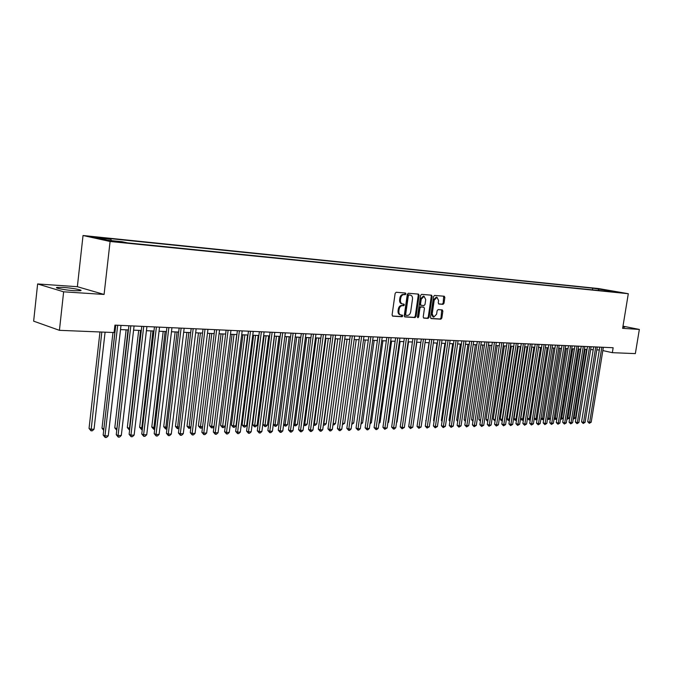 <?xml version="1.0" encoding="UTF-8"?>
<svg xmlns="http://www.w3.org/2000/svg" width="673" height="673" viewBox="0 0 673 673"><rect width="100%" height="100%" fill="white"/><g stroke="black" fill="none" stroke-linecap="round" stroke-linejoin="round"><path stroke-width="1.01" d="M405.945 293.908L405.457 293.024L396.187 292.259L395.135 293.386L392.09 314.914L392.729 316.15L402.084 316.747L402.807 315.957L402.37 315.099L400.889 314.981C399.383 314.51 398.71 313.197 398.879 311.027L399.131 309.252C399.636 306.955 400.738 305.752 402.462 305.643L403.649 305.727L404.372 304.945L403.935 304.078L402.488 303.952C400.965 303.481 400.284 302.152 400.452 299.965L400.704 298.181C401.209 295.884 402.311 294.681 404.036 294.589L405.222 294.69L405.945 293.908M402.345 303.927L401.655 303.775C400.132 303.304 399.459 301.975 399.627 299.788L399.88 298.004C400.376 295.708 401.487 294.513 403.203 294.421L404.397 294.513L405.121 293.731L404.91 292.982M392.418 315.999L401.259 316.554L401.806 315.057M400.721 314.947L400.065 314.796C398.559 314.325 397.886 313.004 398.054 310.842L398.307 309.058C398.803 306.77 399.913 305.567 401.63 305.458L402.824 305.55L403.548 304.76L403.354 304.028M622.819 327.187L624.637 327.213L622.92 326.573M63.279 287.421L57.028 287.388C53.579 287.901 65.365 290.156 74.383 290.711L80.491 290.719C83.814 290.198 72.221 287.985 63.279 287.421M595.832 288.423L601.502 289.34L595.832 288.423M443.027 304.339L444.003 303.254L444.853 297.449L444.264 296.238L434.556 295.43L433.563 296.524L430.535 317.37L431.2 318.581L440.857 319.187L441.833 318.093L442.859 311.111L442.279 309.916L438.098 309.614L437.114 310.707L436.609 314.19L433.782 317.109L432.209 313.896L434.203 300.183L436.996 297.281L438.594 300.528L438.266 302.808L438.855 304.019L443.027 304.339L442.195 304.162L443.179 303.077L443.692 296.187M622.634 328.34L639.35 329.434L635.346 353.611L612.346 352.677L613.145 347.739L114.932 325.126L114.073 332.538L59.426 330.325L63.641 291.813L104.088 294.454L110.094 241.481L628.304 293.714L622.634 328.34M419.094 295.346L418.471 294.101L408.334 293.26L407.3 294.379L404.263 315.687L404.885 316.916L415.048 317.563L416.065 316.445L419.094 295.346L418.269 295.169L417.916 294.059M421.592 294.362L431.511 295.186L432.116 296.406L429.088 317.277L428.095 318.388L423.813 318.11L423.216 316.907L424.444 308.411L423.78 307.182L420.962 306.981L419.952 308.091L418.673 316.966L417.916 317.74L417.496 316.89L420.575 295.464L421.592 294.362M98.586 237.838L91.822 236.703L98.586 237.838M110.094 241.481L83.031 235.508L598.642 288.566L628.304 293.714M592.45 289.861L592.728 288.179L105.804 238.166L110.877 239.277L111.348 240.631M592.728 288.179L617.057 291.939L610.478 291.266L616.182 292.259L127.416 242.877L122.124 241.725L107.369 240.227L96.214 237.779L110.877 239.277M104.088 294.454L77.361 286.706L37.629 283.956L63.641 291.813M37.629 283.956L33.65 321.164L59.426 330.325M639.35 329.434L622.988 326.178M77.361 286.706L83.031 235.508M602.831 350.574L612.346 352.677M114.444 329.333L115.302 329.366M120.509 329.593L128.417 329.93M133.582 330.149L141.305 330.477M146.428 330.695L153.974 331.015M159.055 331.234L166.424 331.545M171.464 331.755L178.665 332.067M183.662 332.277L190.703 332.58M195.658 332.79L202.531 333.085M207.461 333.295L214.174 333.581M219.061 333.783L225.623 334.06M230.469 334.271L236.896 334.54M241.7 334.75L247.975 335.019M252.745 335.221L258.886 335.482M263.614 335.684L269.621 335.936M274.315 336.138L280.187 336.391M284.847 336.584L290.585 336.828M295.211 337.03L300.831 337.266M305.424 337.459L310.909 337.695M315.469 337.888L320.844 338.115M325.37 338.309L330.62 338.536M335.112 338.729L340.252 338.948M344.719 339.133L349.75 339.352M354.175 339.537L359.096 339.747M363.496 339.932L368.308 340.143M372.674 340.328L377.385 340.53M381.726 340.706L386.336 340.908M390.643 341.093L395.152 341.278M399.434 341.463L403.85 341.648M408.099 341.834L412.423 342.019M416.637 342.195L420.869 342.38M425.058 342.557L429.206 342.734M433.362 342.91L437.425 343.079M441.555 343.255L445.526 343.423M449.631 343.6L453.518 343.768M457.598 343.937L461.4 344.105M465.455 344.273L469.182 344.433M473.203 344.601L476.854 344.761M480.859 344.929L484.425 345.081M488.405 345.249L491.904 345.4M495.85 345.569L499.273 345.712M503.202 345.88L506.559 346.023M510.454 346.191L513.743 346.334M517.613 346.494L520.826 346.629M524.679 346.797L527.834 346.932M531.653 347.091L534.741 347.226M538.543 347.386L541.572 347.512M545.349 347.68L548.31 347.798M552.062 347.958L554.964 348.084M558.691 348.244L561.534 348.362M565.244 348.521L568.029 348.639L556.958 418.261L555.705 419.38L554.089 418.833M571.714 348.799L574.439 348.917M578.107 349.068L580.774 349.186M584.416 349.337L587.033 349.447M590.65 349.607L593.216 349.716M596.816 349.867L599.323 349.977M610.478 291.266L610.049 291.645M599.054 290.526L598.272 289.146M604.867 289.819L604.918 291.123M404.574 316.764L414.223 317.37L415.241 316.26L418.269 295.169M409.041 295.001L408.326 295.784L405.659 314.468L406.088 315.326L407.384 315.418C409.083 315.292 410.177 314.098 410.673 311.826L412.49 299.098C412.667 296.919 411.994 295.598 410.48 295.127L408.217 294.824L407.493 295.607L408.326 295.784M406.004 315.301L404.826 314.283L407.493 295.607M408.217 294.824L409.462 294.925M423.519 317.959L427.262 318.194L428.264 317.092L431.284 296.238L430.947 295.136M423.115 307.039L420.137 306.795L419.128 307.906L417.849 316.781L418.673 316.966M417.546 317.395L417.849 316.781M425.723 299.578L424.083 296.288L421.231 299.224L420.524 304.112L421.138 305.332L424.015 305.55L425.016 304.448L425.723 299.578M423.342 296.137L420.398 299.048L421.231 299.224M421.037 305.306L419.7 303.935L420.398 299.048M438.577 303.885L442.195 304.162M436.255 297.13L433.37 300.015L434.203 300.183M433.664 317.076L432.958 316.916L431.385 313.711L433.37 300.015M430.829 318.422L440.033 319.002L441.008 317.908L441.724 309.874M99.974 331.966L89.038 428.457L90.771 429.273L94.043 429.189L105.089 332.168M101.816 332.041L91.023 430.829L89.038 428.457M94.043 429.189L92.336 430.796L91.023 430.829M115.781 325.168L103.162 435.069L104.963 435.919L117.691 325.252M108.26 435.826L106.519 437.458L105.198 437.492L104.963 435.919L108.26 435.826L120.997 325.404M105.198 437.492L103.162 435.069M112.98 332.487L102.01 428.154L103.861 428.962M115.201 329.366L103.819 429.332M103.701 430.375L102.01 428.154M126.129 329.829L114.772 427.86L116.951 428.651M127.996 329.905L116.74 430.198L114.772 427.86M138.697 330.367L127.315 427.574L129.813 428.348M140.573 330.443L129.283 429.887L127.315 427.574M151.055 330.889L139.648 427.288L142.466 428.053M152.948 330.973L141.608 429.584L139.648 427.288M142.281 429.567L141.608 429.584M128.896 325.757L116.252 434.708L118.061 435.549L130.823 325.85M121.308 435.456L119.575 437.071L118.28 437.114L118.061 435.549L121.308 435.456L134.07 325.993M118.28 437.114L116.252 434.708M141.784 326.346L129.115 434.354L130.941 435.187L143.728 326.43M134.129 435.095L132.404 436.701L131.134 436.735L130.941 435.187L134.129 435.095L146.916 326.582M131.134 436.735L129.115 434.354M154.453 326.918L141.759 434.009L143.601 434.825L156.405 327.011M146.731 434.741L145.023 436.331L143.77 436.365L143.601 434.825L146.731 434.741L159.543 327.154M143.77 436.365L141.759 434.009M166.904 327.482L154.184 433.664L156.043 434.472L168.873 327.574M159.122 434.388L157.423 435.969L156.195 436.003L156.043 434.472L159.122 434.388L171.952 327.717M156.195 436.003L154.184 433.664M163.203 331.41L151.778 427.01L154.891 427.759M165.104 331.486L153.73 429.281L151.778 427.01M154.714 429.265L153.73 429.281M179.153 328.037L166.408 433.319L168.275 434.127L181.121 328.13M171.304 434.043L169.621 435.608L168.41 435.641L168.275 434.127L171.304 434.043L184.15 328.264M168.41 435.641L166.408 433.319M175.157 331.915L163.716 426.732L167.123 427.464M177.066 331.999L165.659 428.995L163.716 426.732M166.954 428.861L165.659 428.995M191.182 328.584L178.429 432.991L180.305 433.791L193.168 328.676M183.283 433.706L181.609 435.254L180.423 435.296L180.305 433.791L183.283 433.706L196.146 328.811M180.423 435.296L178.429 432.991M186.909 332.42L175.46 426.463L179.144 427.187M188.835 332.496L177.394 428.701L175.46 426.463M179.01 428.255L177.394 428.701M203.019 329.122L190.257 432.663L192.142 433.454L205.013 329.215M195.069 433.37L193.403 434.909L192.234 434.943L192.142 433.454L195.069 433.37L207.949 329.349M192.234 434.943L190.257 432.663M198.476 332.908L187.01 426.194L188.844 426.951L190.964 426.901M200.411 332.992L188.945 428.415L187.01 426.194M190.871 427.658L188.945 428.415M214.662 329.652L201.883 432.344L203.776 433.126L216.664 329.745M206.661 433.042L205.013 434.573L203.86 434.607L203.776 433.126L206.661 433.042L219.549 329.871M203.86 434.607L201.883 432.344M209.858 333.396L198.384 425.933L200.226 426.682L202.598 426.632M211.802 333.48L200.302 428.137L198.384 425.933M202.539 427.086L201.429 428.112L200.302 428.137M226.12 330.174L213.324 432.024L215.234 432.806L228.122 330.266M218.06 432.722L216.428 434.236L215.293 434.27L215.234 432.806L218.06 432.722L230.957 330.393M215.293 434.27L213.324 432.024M221.055 333.867L209.572 425.673L211.423 426.421L214.039 426.362M223.007 333.951L211.49 427.86L209.572 425.673M214.014 426.514L212.592 427.835L211.49 427.86M237.384 330.687L224.58 431.713L226.498 432.487L239.403 330.771M229.283 432.403L227.659 433.908L226.54 433.942L226.498 432.487L229.283 432.403L242.187 330.906M226.54 433.942L224.58 431.713M232.084 334.338L220.584 425.42L222.443 426.16L225.169 426.093L236.77 334.54M234.036 334.422L222.494 427.591L220.584 425.42M225.169 426.093L223.587 427.565L222.494 427.591M248.463 331.183L235.659 431.41L237.586 432.175L250.491 331.276M240.328 432.091L238.713 433.589L237.611 433.614L237.586 432.175L240.328 432.091L253.233 331.402M237.611 433.614L235.659 431.41M242.928 334.801L231.428 425.176L233.295 425.908L235.979 425.841L247.58 335.003M244.896 334.885L233.329 427.321L231.428 425.176M235.979 425.841L234.406 427.296L233.329 427.321M259.374 331.68L246.57 431.107L248.497 431.864L261.402 331.772M251.197 431.788L249.59 433.269L248.505 433.294L248.497 431.864L251.197 431.788L264.11 331.898M248.505 433.294L246.57 431.107M270.109 332.168L257.296 430.813L259.231 431.561L272.144 332.26M261.89 431.486L260.3 432.949L259.231 432.983L259.231 431.561L261.89 431.486L274.803 332.386M259.231 432.983L257.296 430.813M280.675 332.647L267.862 430.518L269.806 431.258L282.719 332.74M272.422 431.191L270.84 432.646L269.789 432.672L269.806 431.258L272.422 431.191L285.335 332.857M269.789 432.672L267.862 430.518M253.612 335.255L242.103 424.924L243.979 425.656L246.621 425.588L258.23 335.448M255.58 335.339L243.996 427.061L242.103 424.924M246.621 425.588L245.056 427.035L243.996 427.061M264.127 335.701L252.619 424.68L254.495 425.403L257.103 425.344L268.712 335.903M266.104 335.785L254.503 426.8L252.619 424.68M257.103 425.344L255.547 426.775L254.503 426.8M274.483 336.147L262.975 424.444L264.859 425.159L267.425 425.1L279.034 336.34M276.468 336.231L264.851 426.547L262.975 424.444M267.425 425.1L265.877 426.522L264.851 426.547M291.072 333.118L278.269 430.232L280.212 430.964L293.125 333.211M282.795 430.897L281.213 432.344L280.187 432.369L280.212 430.964L282.795 430.897L295.699 333.328M280.187 432.369L278.269 430.232M286.664 336.66L275.064 424.915L277.587 424.856L289.197 336.769M273.331 424.268L275.064 424.915L275.038 426.295L273.314 424.436M277.587 424.856L276.048 426.27L275.038 426.295M301.319 333.589L288.515 429.946L290.467 430.678L303.372 333.682M292.999 430.602L291.434 432.041L290.425 432.074L290.467 430.678L292.999 430.602L305.912 333.791M290.425 432.074L288.515 429.946M296.717 337.089L285.108 424.68L287.598 424.621L299.207 337.198M283.686 424.15L285.108 424.68L285.074 426.051L283.619 424.638M287.598 424.621L286.075 426.026L285.074 426.051M311.397 334.044L298.602 429.668L300.553 430.392L313.458 334.136M303.052 430.325L301.504 431.746L300.503 431.772L300.553 430.392L303.052 430.325L315.957 334.254M300.503 431.772L298.602 429.668M306.61 337.51L295.01 424.444L297.466 424.385L309.067 337.619M293.874 424.032L295.01 424.444L294.967 425.807L293.773 424.823M297.466 424.385L295.943 425.782L294.967 425.807M321.332 334.498L308.537 429.391L310.497 430.114L323.393 334.59M312.962 430.039L311.414 431.452L310.43 431.486L310.497 430.114L312.962 430.039L325.858 334.7M310.43 431.486L308.537 429.391M316.36 337.93L304.768 424.217L307.182 424.158L318.775 338.031M303.918 423.906L304.768 424.217L304.709 425.563L303.767 425M307.182 424.158L305.677 425.538L304.709 425.563M331.108 334.935L318.321 429.122L320.289 429.837L333.177 335.028M322.712 429.769L321.181 431.166L320.205 431.2L320.289 429.837L322.712 429.769L335.6 335.146M320.205 431.2L318.321 429.122M325.968 338.334L314.375 423.99L316.756 423.931L328.348 338.435M313.803 423.78L314.375 423.99L314.308 425.328L313.626 425.084M316.756 423.931L315.258 425.302L314.308 425.328M340.74 335.373L327.961 428.861L329.93 429.559L342.818 335.465M332.319 429.492L330.796 430.888L329.846 430.913L329.93 429.559L332.319 429.492L345.207 335.575M329.846 430.913L327.961 428.861M335.432 338.738L323.848 423.763L326.195 423.712L337.779 338.839M323.545 423.654L323.368 424.949M326.195 423.712L324.706 425.075L323.772 425.092M350.238 335.81L337.459 428.592L339.436 429.298L352.307 335.903M341.791 429.231L340.277 430.611L339.335 430.636L339.436 429.298L341.791 429.231L354.663 336.004M339.335 430.636L337.459 428.592M344.761 339.133L333.185 423.544L335.499 423.494L347.075 339.234M333.143 423.527L332.967 424.823M335.499 423.494L334.018 424.84L333.093 424.865M359.584 336.231L346.822 428.339L348.799 429.029L361.662 336.323M351.121 428.962L349.615 430.333L348.681 430.367L348.799 429.029L351.121 428.962L363.984 336.433M348.681 430.367L346.822 428.339M342.607 423.325L344.669 423.275L356.236 339.621M344.669 423.275L342.422 424.638M351.937 423.098L353.704 423.056L365.262 340.008M353.704 423.056L351.752 424.402M361.123 422.888L362.612 422.846L374.163 340.387M362.612 422.846L360.947 424.175M368.796 336.651L356.042 428.078L358.028 428.768L370.882 336.744M360.316 428.709L358.818 430.064L357.901 430.097L358.028 428.768L360.316 428.709L373.162 336.845M357.901 430.097L356.042 428.078M377.873 337.064L365.136 427.826L367.122 428.516L379.959 337.156M369.376 428.449L367.887 429.803L366.987 429.828L367.122 428.516L369.376 428.449L382.214 337.257M366.987 429.828L365.136 427.826M386.824 337.467L374.095 427.582L376.081 428.264L388.91 337.56M378.302 428.196L376.821 429.542L375.938 429.567L376.081 428.264L378.302 428.196L391.131 337.661M375.938 429.567L374.095 427.582M370.184 422.669L371.395 422.644L382.929 340.765M371.395 422.644L370.015 423.897M395.64 337.863L382.929 427.338L384.922 428.011L397.726 337.964M387.11 427.952L384.763 429.307L384.922 428.011L387.11 427.952L399.913 338.065M384.763 429.307L382.929 427.338M379.118 422.459L380.06 422.434L391.585 341.127M380.06 422.434L378.983 423.418M404.33 338.258L391.636 427.094L393.629 427.767L406.425 338.359M395.783 427.7L394.328 429.029L393.461 429.054L393.629 427.767L395.783 427.7L408.578 338.452M393.461 429.054L391.636 427.094M387.917 422.249L388.599 422.232L400.115 341.497M388.599 422.232L387.825 422.947M412.902 338.654L400.225 426.859L402.218 427.523L414.997 338.746M404.347 427.464L402.042 428.802L402.218 427.523L404.347 427.464L417.117 338.839M402.042 428.802L400.225 426.859M396.599 422.047L397.028 422.038L408.528 341.85M397.028 422.038L396.532 422.484M421.357 339.032L408.688 426.623L410.681 427.279L423.452 339.133M412.785 427.22L410.496 428.55L410.681 427.279L412.785 427.22L425.538 339.226M410.496 428.55L408.688 426.623M405.154 421.845L416.823 342.204M429.029 342.725L417.832 420.928M429.685 339.411L417.041 426.396L419.035 427.044L431.78 339.503M421.105 426.985L418.842 428.306L419.035 427.044L421.105 426.985L433.849 339.604M418.842 428.306L417.041 426.396M437.904 339.789L425.277 426.169L427.271 426.817L439.999 339.882M429.315 426.758L427.069 428.07L427.271 426.817L429.315 426.758L442.035 339.974M427.069 428.07L425.277 426.169M446.006 340.151L433.395 425.942L435.397 426.581L448.1 340.252M437.408 426.531L435.187 427.826L435.397 426.581L437.408 426.531L450.111 340.336M435.187 427.826L433.395 425.942M437.021 343.062L426.059 420.818M426.001 421.222L425.673 420.692M453.997 340.513L441.412 425.723L443.406 426.362L456.092 340.614M445.391 426.303L443.187 427.599L443.406 426.362L445.391 426.303L458.077 340.698M443.187 427.599L441.412 425.723M444.903 343.398L433.572 420.507L434.169 420.701M434.077 421.332L433.572 420.507M461.88 340.875L449.312 425.504L451.314 426.135L463.983 340.967M453.274 426.076L451.087 427.363L451.314 426.135L453.274 426.076L465.935 341.06M451.087 427.363L449.312 425.504M452.685 343.735L441.37 420.331L442.169 420.583M442.043 421.441L441.37 420.331M469.661 341.228L457.11 425.286L459.112 425.916L471.756 341.32M461.047 425.858L458.877 427.136L459.112 425.916L461.047 425.858L473.683 341.413M458.877 427.136L457.11 425.286M460.357 344.054L449.059 420.154L450.06 420.465M449.9 421.542L449.059 420.154M477.334 341.573L464.807 425.075L466.81 425.698L479.428 341.674M468.711 425.647L466.566 426.909L466.81 425.698L468.711 425.647L481.33 341.758M466.566 426.909L464.807 425.075M467.928 344.383L456.656 419.977L457.85 420.347M457.665 421.559L456.656 419.977M484.905 341.918L472.404 424.865L474.398 425.487L487 342.01M476.282 425.429L474.154 426.69L474.398 425.487L476.282 425.429L488.876 342.103M474.154 426.69L472.404 424.865M475.407 344.702L464.151 419.809L465.531 420.23M465.354 421.433L464.151 419.809M492.375 342.254L479.891 424.655L481.893 425.269L494.47 342.355M483.752 425.218L481.641 426.472L481.893 425.269L483.752 425.218L496.321 342.439M481.641 426.472L479.891 424.655M482.785 345.013L471.546 419.632L473.119 420.112M472.934 421.315L471.546 419.632M499.753 342.591L487.294 424.453L489.288 425.067L501.848 342.692M491.122 425.008L489.027 426.253L489.288 425.067L491.122 425.008L503.673 342.767M489.027 426.253L487.294 424.453M490.07 345.325L478.848 419.464L480.598 420.002M480.421 421.189L478.848 419.464M507.03 342.919L494.588 424.251L496.59 424.856L509.125 343.02M498.399 424.806L496.321 426.043L496.59 424.856L498.399 424.806L510.925 343.104M496.321 426.043L494.588 424.251M497.263 345.628L486.066 419.304L487.984 419.885M487.807 421.054L486.974 420.818L486.066 419.304M487.757 421.054L487.933 420.213M514.214 343.247L501.797 424.049L503.791 424.655L516.3 343.348M505.583 424.604L503.522 425.832L503.791 424.655L505.583 424.604L518.084 343.423M503.522 425.832L501.797 424.049M504.363 345.93L493.183 419.136L495.286 419.716M506.399 346.015L495.126 419.716L494.865 420.877L493.183 419.136M521.306 343.567L508.914 423.855L510.908 424.453L523.392 343.667M512.675 424.402L510.63 425.622L510.908 424.453L512.675 424.402L525.15 343.743M510.63 425.622L508.914 423.855M511.371 346.233L500.216 418.976L502.487 419.548M513.406 346.317L502.159 419.557L501.89 420.701L501.116 420.474L500.216 418.976M502.31 420.692L501.89 420.701M528.305 343.886L515.939 423.662L517.932 424.251L530.391 343.987M519.674 424.209L517.646 425.412L517.932 424.251L519.674 424.209L532.124 344.063M517.646 425.412L515.939 423.662M518.294 346.528L507.156 418.816L509.604 419.38M520.33 346.612L509.099 419.388L508.83 420.532L508.048 420.305L507.156 418.816M509.427 420.516L508.83 420.532M535.212 344.206L522.871 423.468L524.864 424.057L537.298 344.298M526.589 424.007L524.578 425.21L524.864 424.057L526.589 424.007L539.014 344.374M524.578 425.21L522.871 423.468M525.133 346.814L514.012 418.656L516.628 419.212M527.161 346.898L515.955 419.229L515.678 420.364L514.904 420.137L514.012 418.656M516.469 420.255L515.678 420.364M542.034 344.509L529.718 423.275L531.712 423.864L544.12 344.61M533.411 423.813L531.418 425.008L531.712 423.864L533.411 423.813L545.811 344.685M531.418 425.008L529.718 423.275M531.88 347.1L520.784 418.497L523.56 419.052M533.916 347.192L522.728 419.069L522.45 420.196L521.668 419.969L520.784 418.497M523.426 419.902L522.45 420.196M548.773 344.82L536.482 423.09L538.476 423.67L550.859 344.913M540.158 423.628L538.173 424.814L538.476 423.67L540.158 423.628L552.533 344.988M538.173 424.814L536.482 423.09M538.551 347.386L527.481 418.345L530.408 418.884M540.579 347.47L529.415 418.909L529.129 420.036L527.481 418.345M530.307 419.565L529.129 420.036M555.427 345.123L543.17 422.905L545.155 423.485L557.513 345.215M546.812 423.435L544.844 424.621L545.155 423.485L546.812 423.435L559.162 345.291M544.844 424.621L543.17 422.905M547.166 347.756L536.028 418.757L537.172 418.724M534.286 418.253L536.028 418.757L535.733 419.868L534.253 418.463M537.096 419.229L535.733 419.868M562.005 345.417L549.765 422.728L551.751 423.3L564.083 345.51M553.391 423.25L551.439 424.427L551.751 423.3L553.391 423.25L565.707 345.586M551.439 424.427L549.765 422.728M553.669 348.034L542.556 418.598L543.851 418.572M541.016 418.16L542.556 418.598L542.253 419.708L540.949 418.589M543.801 418.892L542.253 419.708M568.492 345.712L556.277 422.543L558.27 423.115L570.569 345.804M559.886 423.073L557.951 424.234L558.27 423.115L559.886 423.073L572.176 345.88M557.951 424.234L556.277 422.543M560.096 348.303L549 418.446L550.447 418.413M547.662 418.059L549 418.446L548.697 419.548L547.561 418.715M550.421 418.572L548.697 419.548M574.902 346.006L562.721 422.366L564.706 422.93L576.98 346.099M566.296 422.888L564.378 424.049L564.706 422.93L566.296 422.888L578.57 346.166M564.378 424.049L562.721 422.366M566.447 348.572L555.376 418.295L556.958 418.261M554.224 417.967L555.376 418.295L555.065 419.397M581.236 346.292L569.08 422.19L571.057 422.753L583.306 346.385M572.639 422.711L570.729 423.864L571.057 422.753L572.639 422.711L584.879 346.46M570.729 423.864L569.08 422.19M572.723 348.841L561.669 418.152L563.234 418.11L574.279 348.908M560.71 417.874L561.669 418.152L561.358 419.237L560.542 418.943M563.234 418.11L561.358 419.237M587.495 346.578L575.365 422.013L577.341 422.577L589.565 346.671M578.898 422.535L577.013 423.679L577.341 422.577L578.898 422.535L591.113 346.738M577.013 423.679L575.365 422.013M578.915 349.102L567.894 418L569.442 417.967L580.454 349.169M567.12 417.782L567.894 418L567.575 419.086L566.935 418.9M569.442 417.967L567.575 419.086M593.67 346.856L581.573 421.845L583.55 422.4L595.74 346.948M585.089 422.358L583.213 423.494L583.55 422.4L585.089 422.358L597.279 347.016M583.213 423.494L581.573 421.845M585.047 349.363L574.044 417.857L575.575 417.815L586.562 349.43M573.446 417.689L574.044 417.857L573.724 418.934L573.261 418.808M575.575 417.815L573.724 418.934M599.778 347.133L587.706 421.677L589.683 422.223L601.847 347.226M591.205 422.181L589.338 423.317L589.683 422.223L591.205 422.181L603.361 347.293M589.338 423.317L587.706 421.677M97.005 237.662L97.063 237.165M403.203 294.421L404.036 294.589M399.88 298.004L400.704 298.181M399.627 299.788L400.452 299.965M402.824 305.55L403.649 305.727M401.63 305.458L402.462 305.643M398.307 309.058L399.131 309.252M398.054 310.842L398.879 311.027M401.259 316.554L402.084 316.747M404.397 294.513L405.222 294.69M415.241 316.26L416.065 316.445M414.223 317.37L415.048 317.563M404.826 314.283L405.659 314.468M431.284 296.238L432.116 296.406M428.264 317.092L429.088 317.277M427.262 318.194L428.095 318.388M422.947 307.006L423.78 307.182M420.137 306.795L420.962 306.981M419.128 307.906L419.952 308.091M419.7 303.935L420.524 304.112M431.385 313.711L432.209 313.896M442.026 310.926L442.859 311.111M441.008 317.908L441.833 318.093M440.033 319.002L440.857 319.187M444.02 297.281L444.853 297.449M443.179 303.077L444.003 303.254M56.961 288.01L57.028 287.388M405.264 315.141L406.088 315.326M409.647 294.951L410.48 295.127M423.014 307.006L423.839 307.191M423.25 296.12L424.083 296.288M420.305 305.155L421.138 305.332M436.163 297.113L436.996 297.281"/></g></svg>
